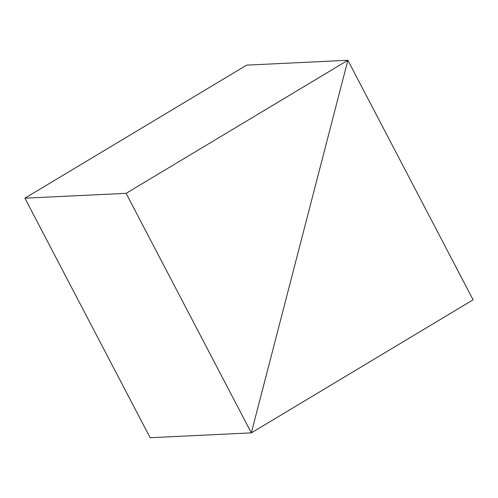 <?xml version="1.0" encoding="UTF-8"?>
<svg xmlns="http://www.w3.org/2000/svg" width="498" height="498" viewBox="0 0 498 498"><rect width="100%" height="100%" fill="white"/><g stroke="black" fill="none" stroke-linecap="round" stroke-linejoin="round"><path stroke-width="0.75" d="M24.9 198.185L246.659 65.132L347.872 60.283L251.341 432.868L150.128 437.717L24.9 198.185L126.112 193.33L347.872 60.283L251.341 432.868L150.128 437.717M126.112 193.33L251.341 432.868L473.1 299.815L347.872 60.283L246.659 65.132"/></g></svg>
